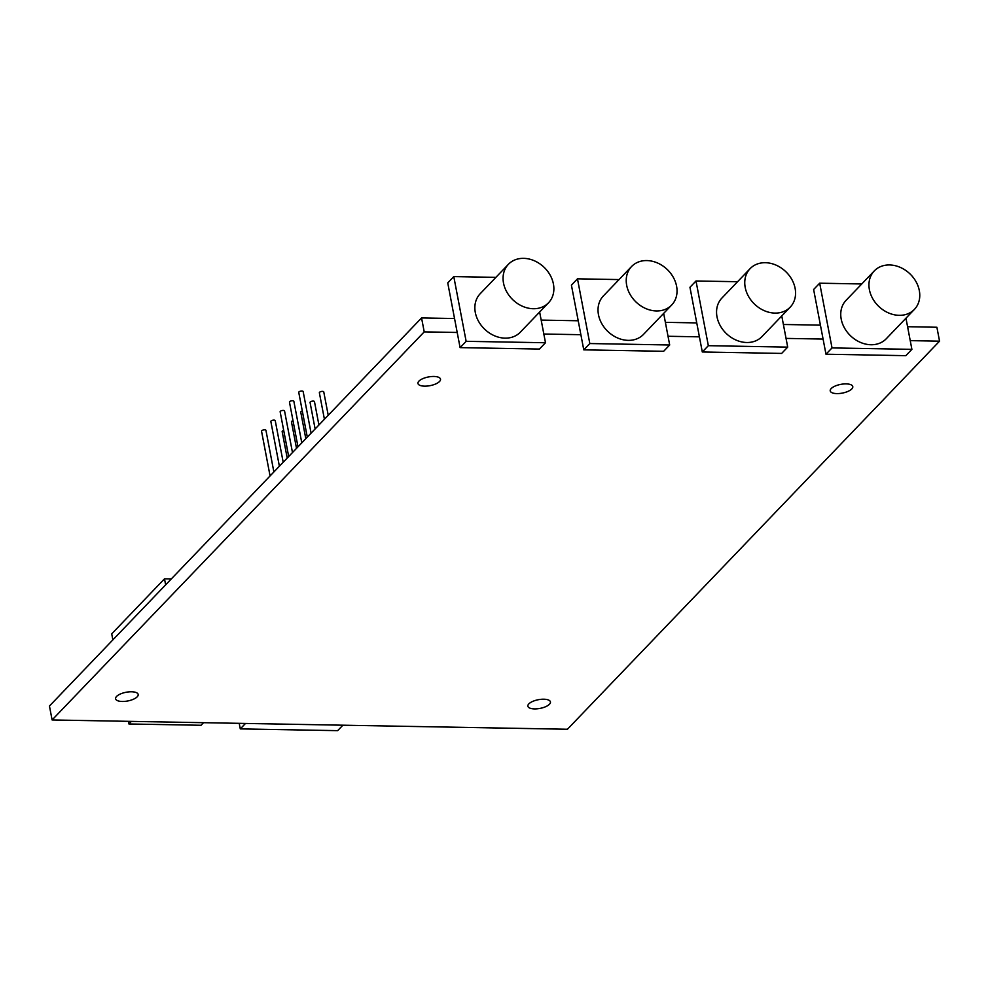 <?xml version="1.0" encoding="UTF-8"?>
<svg xmlns="http://www.w3.org/2000/svg" width="989" height="989" viewBox="0 0 989 989"><rect width="100%" height="100%" fill="white"/><g stroke="black" fill="none" stroke-linecap="round" stroke-linejoin="round"><path stroke-width="1.48" d="M534.505 708.915A11.485 4.426 -10.8 0 1 527.879 706.22A11.485 4.426 -10.8 0 1 543.814 699.211A11.485 4.426 -10.8 0 1 550.44 701.918A11.485 4.426 -10.8 0 1 534.505 708.915M836.855 393.597A11.485 4.426 -10.8 0 1 830.228 390.902A11.485 4.426 -10.8 0 1 846.151 383.893A11.485 4.426 -10.8 0 1 852.778 386.6A11.485 4.426 -10.8 0 1 836.855 393.597M424.59 386.155A11.485 4.426 -10.8 0 1 417.964 383.46A11.485 4.426 -10.8 0 1 433.887 376.463A11.485 4.426 -10.8 0 1 440.513 379.158A11.485 4.426 -10.8 0 1 424.59 386.155M122.24 701.473A11.485 4.426 -10.8 0 1 115.614 698.778A11.485 4.426 -10.8 0 1 131.549 691.768A11.485 4.426 -10.8 0 1 138.176 694.476A11.485 4.426 -10.8 0 1 122.24 701.473M899.162 315.33A27.803 22.537 43.8 0 0 914.417 309.384A27.803 22.537 43.8 0 0 916.024 281.692A27.803 22.537 43.8 0 0 889.556 264.953A27.803 22.537 43.8 0 0 874.288 270.899A27.803 22.537 43.8 0 0 872.694 298.591A27.803 22.537 43.8 0 0 899.162 315.33M874.288 270.899L846.09 300.31A27.803 22.537 43.8 0 0 844.495 328.002A27.803 22.537 43.8 0 0 870.963 344.741A27.803 22.537 43.8 0 0 886.218 338.794L914.417 309.384M774.968 313.093A27.803 22.537 43.8 0 0 790.223 307.134A27.803 22.537 43.8 0 0 791.83 279.454A27.803 22.537 43.8 0 0 765.362 262.703A27.803 22.537 43.8 0 0 750.095 268.662A27.803 22.537 43.8 0 0 748.5 296.354A27.803 22.537 43.8 0 0 774.968 313.093M750.095 268.662L721.896 298.072A27.803 22.537 43.8 0 0 720.301 325.764A27.803 22.537 43.8 0 0 746.769 342.503A27.803 22.537 43.8 0 0 762.024 336.544L790.223 307.134M656.436 310.954A27.803 22.537 43.8 0 0 671.704 304.995A27.803 22.537 43.8 0 0 673.299 277.316A27.803 22.537 43.8 0 0 646.831 260.564A27.803 22.537 43.8 0 0 631.575 266.523A27.803 22.537 43.8 0 0 629.968 294.203A27.803 22.537 43.8 0 0 656.436 310.954M631.575 266.523L603.377 295.934A27.803 22.537 43.8 0 0 601.769 323.626A27.803 22.537 43.8 0 0 628.238 340.364A27.803 22.537 43.8 0 0 643.493 334.406L671.704 304.995M533.281 308.729A27.803 22.537 43.8 0 0 548.536 302.77A27.803 22.537 43.8 0 0 550.131 275.09A27.803 22.537 43.8 0 0 523.663 258.352A27.803 22.537 43.8 0 0 508.408 264.298A27.803 22.537 43.8 0 0 506.813 291.99A27.803 22.537 43.8 0 0 533.281 308.729M508.408 264.298L480.209 293.708A27.803 22.537 43.8 0 0 478.602 321.4A27.803 22.537 43.8 0 0 505.07 338.139A27.803 22.537 43.8 0 0 520.338 332.18L548.536 302.77M324.417 419.249L319.36 392.744A2.238 0.865 -10.8 0 1 322.476 391.384A2.238 0.865 -10.8 0 1 323.762 391.904L328.224 415.281M315.12 428.954L310.064 402.449A2.238 0.865 -10.8 0 1 313.167 401.089A2.238 0.865 -10.8 0 1 314.465 401.608L318.915 424.986M297.986 446.818L289.456 402.078A2.238 0.865 -10.8 0 1 292.559 400.718A2.238 0.865 -10.8 0 1 293.844 401.237L301.793 442.862M307.295 437.126L298.752 392.373A2.238 0.865 -10.8 0 1 301.855 391.014A2.238 0.865 -10.8 0 1 303.153 391.533L311.09 433.157M279.38 466.227L270.85 421.487A2.238 0.865 -10.8 0 1 273.953 420.115A2.238 0.865 -10.8 0 1 275.239 420.646L283.188 462.259M288.689 456.522L280.147 411.783A2.238 0.865 -10.8 0 1 283.25 410.41A2.238 0.865 -10.8 0 1 284.548 410.942L292.484 452.554M270.071 475.932L261.541 431.179A2.238 0.865 -10.8 0 1 264.644 429.819A2.238 0.865 -10.8 0 1 265.942 430.351L273.879 471.963M910.239 340.636L939.55 341.168L567.439 729.252L52.108 719.955L424.219 331.871L457.202 332.465L447.745 282.903L453.79 276.599L495.885 277.353M424.219 331.871L421.561 317.939L454.544 318.532M543.839 334.022L580.877 334.702L571.419 285.141L577.477 278.824L619.052 279.578M541.181 320.102L578.219 320.77M668.032 336.272L699.408 336.841L689.951 287.28L695.996 280.975L737.571 281.717M665.374 322.34L696.751 322.909M786.045 338.399L823.083 339.066L813.626 289.505L819.683 283.2L861.765 283.967M783.387 324.479L820.425 325.146M52.108 719.955L49.45 706.022L421.561 317.939M907.581 326.716L936.892 327.248L939.55 341.168M342.886 725.197L337.657 730.648L240.278 728.893L245.507 723.441M239.214 723.33L240.278 728.893M112.87 639.883L111.72 633.862L164.495 578.825L171.295 578.948M164.495 578.825L165.645 584.845M203.549 722.687L201.064 725.271L128.916 723.973L131.401 721.377M128.409 721.327L128.916 723.973M305.811 438.659L300.755 412.153A2.238 0.865 -10.8 0 1 302.3 411.004M296.515 448.363L291.458 421.858A2.238 0.865 -10.8 0 1 293.004 420.708M287.206 458.055L282.149 431.55A2.238 0.865 -10.8 0 1 283.695 430.4M911.895 349.352L905.85 355.669L825.976 354.223L832.021 347.918L911.895 349.352L905.961 318.211M832.021 347.918L819.683 283.2M825.976 354.223L823.083 339.066M702.301 351.985L708.347 345.68L787.701 347.114L781.656 353.419L702.301 351.985L699.408 336.841M787.701 347.114L781.767 315.961M708.347 345.68L695.996 280.975M583.77 349.846L589.815 343.542L669.689 344.988L663.644 351.293L583.77 349.846L580.877 334.702M669.689 344.988L663.668 313.377M589.815 343.542L577.477 278.824M460.095 347.621L466.14 341.316L545.495 342.75L539.45 349.055L460.095 347.621L457.202 332.465M545.495 342.75L539.648 312.054M466.14 341.316L453.79 276.599"/></g></svg>
